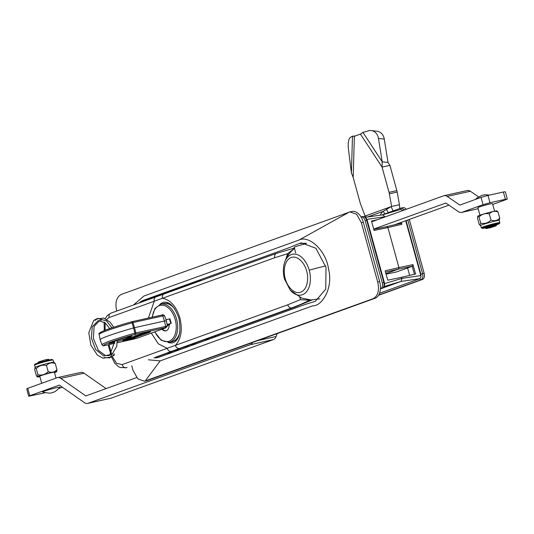 <?xml version="1.0" encoding="UTF-8"?>
<svg xmlns="http://www.w3.org/2000/svg" width="534" height="534" viewBox="0 0 534 534"><rect width="100%" height="100%" fill="white"/><g stroke="black" fill="none" stroke-linecap="round" stroke-linejoin="round"><path stroke-width="0.8" d="M306.382 243.23L299.347 243.471L289.368 247.602L143.479 300.282A29.57 18.49 77.5 0 0 139.127 302.965M153.892 357.807A29.57 18.49 77.5 0 0 159.152 357.179L305.041 304.507L315.287 301.336L325.753 289.141L326.014 267.327L315.881 248.237L301.309 242.85L299.347 243.471M148.379 359.796L160.173 360.891L312.804 305.782C321.648 306.423 333.496 288.534 328.543 269.136C326.087 250.239 308.685 234.887 298.98 240.053L143.926 296.036L133.447 305.021M116.699 311.042C114.91 302.604 116.452 297.064 121.305 294.414L349.944 211.911L356.605 214.267L361.364 222.698L377.718 282.079C379.507 290.509 377.965 296.05 373.112 298.7L144.48 381.203L137.819 378.846L133.053 370.416L131.778 365.79M349.944 211.911L351.899 211.477A14.144 8.844 77.5 0 1 363.32 222.264L379.681 281.638L377.718 282.079M144.48 381.203L146.436 380.769A14.144 8.844 -102.5 0 0 147.117 380.568L375.068 298.266A14.144 8.844 -102.5 0 0 379.681 281.638M145.235 380.902A14.144 8.844 -102.5 0 0 145.735 380.875M179.865 349.703L174.411 350.584M167.202 353.188L172.649 352.306M176.527 350.905L176.353 350.271M217.678 334.958L217.952 335.953M140.015 302.211L200.17 280.49A3.858 2.41 77.5 0 1 200.39 280.43A3.858 2.41 77.5 0 1 201.305 280.517M190.711 344.697L196.605 343.662M204.175 339.838L210.329 338.703M214.588 337.168L214.935 335.966L215.903 336.694M302.851 244.525L306.429 243.224L305.501 243.931M151.309 333.089L158.398 343.889L167.242 348.301L175.419 345.351A3.905 3.037 70.1 0 0 179.431 348.448L155.414 357.253A35.277 27.441 70.1 0 0 158.044 356.492L295.382 306.903L312.05 299.954M168.624 303.098L166.661 303.506M174.905 340.425A20.566 12.856 -102.5 0 0 176.107 340.826M311.682 299.954L310.294 300.161A3.905 3.551 87.3 0 1 311.309 299.948M176.794 340.018L176.674 339.584M111.579 357.113L114.903 363.434L118.641 366.731L120.283 367.512L126.364 367.692A15.613 9.759 -102.5 0 0 127.119 367.472M156.215 296.817A3.905 3.037 70.1 0 0 155.928 296.904L155.928 296.904A3.905 3.037 70.1 0 0 154.279 301.236L109.156 317.523L106.733 319.352M105.125 322.77L105.091 330.306M112.347 356.679L116.612 363.314L122.119 364.595L167.242 348.301A3.905 3.037 70.1 0 0 171.254 351.399M164.392 293.867A3.905 3.037 70.1 0 0 164.105 293.947A3.905 3.037 70.1 0 0 162.456 298.279L154.279 301.236L148.385 318.05M290.296 290.216L284.502 279.082C283.013 273.541 282.953 268.295 284.322 263.335A20.873 13.05 77.5 0 1 296.597 254.411A20.873 13.05 77.5 0 1 309.219 270.191A20.873 13.05 77.5 0 1 306.015 292.312A20.873 13.05 77.5 0 1 290.296 290.216L301.717 298.119L311.055 299.941A3.905 3.725 -85.3 0 0 309.747 300.161L300.282 299.674A3.905 2.623 120.8 0 0 299.654 297.251M288.293 255.012A3.905 2.343 24.5 0 0 287.612 253.69L294.474 248.383M310.294 300.161L309.747 300.161A412.341 257.815 -102.5 0 1 291.758 307.891L292.752 307.671A412.341 257.815 -102.5 0 0 310.294 300.161M311.055 299.941L311.536 299.948M109.156 317.523A3.905 3.037 -109.9 0 1 110.805 313.198L276.432 253.39A3.905 3.037 -109.9 0 0 274.783 257.722L162.456 298.279C170.373 299.728 176.173 306.256 179.871 317.87C182.661 329.805 181.18 338.97 175.419 345.351L287.753 304.794A3.905 3.037 70.1 0 0 291.758 307.891L179.431 348.448M177.341 339.23A18.643 11.655 77.5 0 1 176.06 339.838A18.643 11.655 77.5 0 1 175.412 340.038M178.616 335.739L179.003 335.652M170.386 304.974L171.1 304.814M179.878 331.934A19.544 12.215 77.5 0 1 172.021 341.72L169.285 342.327A19.544 12.215 77.5 0 0 176.594 319.078A19.544 12.215 77.5 0 0 160.807 304.173L163.551 303.566A19.544 12.215 77.5 0 1 174.812 309.099M161.982 329.231A7.609 4.759 -102.5 0 0 165.914 330.853A7.609 4.759 -102.5 0 0 169.185 324.639L169.759 324.432L169.565 323.724M166.201 330.773A7.609 4.759 77.5 0 1 162.51 329.044A7.609 4.759 77.5 0 0 166.201 330.773M168.303 319.145L167.042 319.425M102.021 344.844A40.517 2.536 -15.4 0 1 110.211 340.926A40.517 2.536 -15.4 0 1 134.875 333.176L135.382 334.331A39.236 2.456 164.6 0 0 103.716 345.765A1.288 1.282 -65.4 0 1 102.842 345.698L102.021 344.844L100.138 339.784A40.984 2.563 -15.4 0 1 100.132 339.757A40.984 2.563 -15.4 0 1 108.422 335.826A40.984 2.563 -15.4 0 1 133.573 327.923L132.018 322.816A40.517 2.536 164.6 0 0 107.354 330.566A40.517 2.536 164.6 0 0 99.157 334.458C96.954 332.842 107.868 328.59 131.891 321.715L132.018 322.816L132.973 322.569A1.288 0.801 -102.5 0 0 131.965 321.695A1.288 0.801 -102.5 0 0 131.905 321.715L161.695 315.1A1.288 0.801 -102.5 0 1 161.762 315.08L131.965 321.695M140.903 335.085L136.39 336.16L140.836 334.858M143.559 334.044L146.863 332.982L143.506 333.863M144.32 333.523L144.207 333.116M143.506 333.77L143.386 333.336M145.041 333.309L144.934 332.922M146.309 333.002L146.203 332.602M146.51 332.962L146.396 332.555M132.966 337.882L130.316 338.656L132.425 337.929M130.316 338.656L130.723 338.463M135.042 337.288L127.165 339.37L131.11 338.189L129.328 338.95L131.511 338.523L134.975 337.041M132.986 338.055L133.513 337.715M127.165 339.37L127.045 338.923M148.973 332.582L135.603 337.415A7.456 0.467 -15.4 0 1 127.653 339.757A7.456 0.467 -15.4 0 1 122.733 340.652A7.456 0.467 -15.4 0 1 124.242 339.938L137.612 335.105A7.456 0.467 -15.4 0 1 145.562 332.762A7.456 0.467 -15.4 0 1 150.481 331.868A7.456 0.467 -15.4 0 1 148.973 332.582L148.819 332.021M133.573 327.923L134.521 327.682L135.83 332.929L167.362 326.067L166.388 320.76L164.472 321.034L162.763 315.954L132.973 322.569L134.521 327.682L164.472 321.034L165.62 326.314A1.288 0.801 -102.5 0 1 165.173 327.716L135.382 334.331A1.288 0.801 -102.5 0 0 135.83 332.929L134.875 333.176L133.573 327.923M134.221 336.874L131.524 337.848L138.52 336.026L133.059 337.294L134.221 336.874L134.081 336.38M132.365 337.435L132.258 337.041M133.527 337.014L133.42 336.62M142.471 334.511L135.356 336.447L141.53 334.972L142.485 334.518L142.211 333.53M135.075 335.452L135.356 336.447M170.099 323.831L167.035 324.285M171.234 323.39L169.972 318.818L165.981 319.666M169.692 324.171L167.289 325.039M113.969 353.628L114.303 355.103L112.974 354.936M366.998 220.555L366.778 220.502C365.77 217.558 364.301 216.277 362.372 216.65L361.051 216.924A5.14 3.217 77.5 0 1 361.051 216.924A5.14 3.217 77.5 0 1 365.209 220.849L382.244 282.7A5.14 3.217 77.5 0 1 380.568 288.747L380.435 288.794M402.816 210.543L400.901 209.355L382.731 214.828L365.356 217.325M382.785 214.808L384.994 216.978L389.012 215.522M401.334 222.331L401.868 224.287L400.767 223.325L386.81 226.603L387.911 227.564L398.938 267.594L385.161 270.798L387.751 280.19L401.608 277.293L401.915 278.401L401.074 281.425L382.998 287.953L401.074 281.425L419.984 278.628L420.959 276.939L420.859 274.229L422.601 273.742C423.248 276.812 422.688 278.828 420.925 279.783L422.487 279.436A5.14 3.217 -102.5 0 0 424.17 273.395L409.311 219.447M386.863 226.583L373.74 229.333L386.876 226.583L387.911 227.564L374.054 230.461L371.464 221.069L377.645 219.628M401.868 224.287L387.911 227.564L398.938 267.594L398.518 269.103L385.949 273.642L398.518 269.103L385.528 272.126M386.87 226.583L400.767 223.325M400.22 222.731L400.407 223.406M378.519 295.315L422.487 279.436M379.527 293.233L419.984 278.628M406.094 220.609L420.859 274.229M382.858 214.788L400.901 209.355M402.543 210.096L402.91 210.509M382.731 214.828L384.934 216.757L366.277 219.461M406.134 209.348A5.14 3.217 -102.5 0 0 402.976 207.619A5.14 3.217 -102.5 0 0 402.729 207.686M405.713 220.749L420.819 275.604L401.915 278.401L401.074 281.425L384.1 286.524M420.819 275.604L420.959 276.939M383.993 283.781L401.915 278.401L401.608 277.293L415.565 274.015L412.982 264.624L398.938 267.594L398.518 269.103L412.562 266.132L412.982 264.624M409.651 275.404L407.609 268.001L412.562 266.132M412.215 266.259L414.457 274.416M386.089 274.156L396.275 272.02L407.609 268.001M252.462 342.534A8.357 5.227 77.5 0 1 250.166 344.744L87.983 403.297A8.357 5.227 77.5 0 1 87.583 403.417L110.892 398.237A8.357 5.227 -102.5 0 0 111.292 398.124L273.475 339.564A8.357 5.227 -102.5 0 0 276.138 336.507L277.173 333.61M87.583 403.417A8.357 5.227 77.5 0 1 84.385 402.636L59.468 385.181M28.743 396.248L26.7 388.825L27.741 388.325L29.784 395.747L28.743 396.248L45.043 392.784M106.066 388.612L84.052 373.199A8.357 5.227 -102.5 0 0 80.861 372.418L57.552 377.591A8.357 5.227 77.5 0 1 60.742 378.372L85.66 395.827L86.748 395.581M27.741 388.325L57.145 377.712A8.357 5.227 77.5 0 1 57.552 377.591M85.941 395.874L136.631 377.571M29.784 395.747L59.254 385.121M62.378 387.223L59.007 388.438M38.108 362.719L38.395 361.992L45.11 359.856L48.287 359.269L49.335 359.903M39.716 362.466L49.342 359.863M37.907 362.88L40.758 361.478L37.767 363.093M38.027 362.633L40.758 361.478M41.712 383.285L39.783 376.27A7.583 0.474 -15.4 0 1 49.695 373.086A7.583 0.474 -15.4 0 1 54.408 372.245L56.023 378.119M54.401 388.205A8.998 0.561 -15.4 0 1 59.982 387.257C56.684 390.581 54.408 392.256 53.146 392.29L51.745 392.704C51.197 393.465 48.173 393.231 42.68 392.023A8.998 0.561 -15.4 0 1 54.401 388.205M54.515 372.632A9.959 0.621 164.6 0 0 56.691 371.651A9.959 0.621 164.6 0 0 55.983 371.571A9.959 0.621 164.6 0 0 44.869 374.241A9.959 0.621 164.6 0 0 37.52 376.937A9.959 0.621 164.6 0 0 38.201 376.937A9.959 0.621 164.6 0 0 39.89 376.657M56.691 371.651L56.958 369.675C54.595 372.251 51.671 372.899 48.187 371.617C45.303 374.581 41.879 375.616 37.921 374.721L37.226 376.77L36.412 375.869L34.723 369.748L34.964 367.819L36.232 368.594C39.122 365.63 42.546 364.595 46.505 365.496C48.868 362.92 51.791 362.266 55.269 363.547L53.774 362.266A9.645 0.601 -15.4 0 0 53.113 362.259A9.645 0.601 -15.4 0 0 42.92 364.669A9.645 0.601 -15.4 0 0 35.217 367.372L34.964 367.819M56.958 369.675L55.269 363.547M48.187 371.617L46.505 365.496M37.921 374.721L36.232 368.594M371.664 221.79L443.687 195.784A8.23 5.146 77.5 0 1 444.088 195.671A8.23 5.146 77.5 0 1 447.185 196.405L459.661 204.969L460.722 204.729M478.557 196.852L470.394 191.252A8.23 5.146 -102.5 0 0 467.297 190.518L444.088 195.671M490.005 202.726L483.043 204.696L481.034 197.4L487.996 195.431L490.005 202.726L505.384 199.316L503.368 192.013L487.996 195.431M492.715 204.429L506.259 199.542L507.3 199.042L505.384 199.316M461.943 212.312A8.23 5.146 77.5 0 1 461.55 212.432L478.164 208.741L461.943 212.312L483.043 204.696M490.259 203.928A6.301 0.394 164.6 0 0 488.877 204.202A6.301 0.394 164.6 0 0 479.946 206.765M394.533 224.787L448.914 205.149M383.732 227.237L387.697 226.389M445.763 203.067L373.673 229.086M461.55 212.432A8.23 5.146 77.5 0 1 458.452 211.691L445.97 203.134M481.034 197.4L459.934 205.016M503.368 192.013L505.291 191.746L507.3 199.042M490.159 227.784L496.073 225.855L492.081 226.603L486.174 228.579L490.159 227.784M496.073 225.855L496.627 224.874L492.028 225.902C486.801 227.437 484.879 228.225 486.267 228.265M488.723 226.369L495.559 224.56M485.586 228.225L491.981 225.221A6.428 0.4 -15.4 0 0 490.96 225.495L484.812 227.811L485.479 228.185M488.784 226.796L489.705 226.59M495.679 224.974L485.653 228.125M485.613 227.798L486.688 227.624M494.577 211.184L492.502 203.654A7.583 0.474 164.6 0 0 486.607 204.802A7.583 0.474 164.6 0 0 477.877 207.686L479.953 215.215M490.733 225.635L495.372 224.574L493.229 225.575M489.978 226.509L488.643 226.843M497.087 224.053A7.069 0.441 -15.4 0 1 495.312 225.054A7.069 0.441 164.6 0 0 497.087 224.053A7.069 0.441 164.6 0 0 488.203 226.242A7.069 0.441 164.6 0 0 484.465 227.864A7.069 0.441 -15.4 0 1 488.203 226.242A7.069 0.441 -15.4 0 1 497.087 224.053M488.096 227.117A7.069 0.441 -15.4 0 1 487.449 227.27A7.069 0.441 164.6 0 0 488.096 227.117M484.825 227.818A7.069 0.441 -15.4 0 1 484.465 227.864A7.069 0.441 164.6 0 0 484.825 227.818M477.743 216.243L477.776 216.19A9.959 0.621 -15.4 0 1 477.776 216.19A9.959 0.621 -15.4 0 1 485.733 213.4A9.959 0.621 -15.4 0 1 496.266 210.903A9.959 0.621 -15.4 0 1 496.947 210.91L498.048 211.971L499.737 218.099C497.374 220.675 494.451 221.323 490.973 220.041C488.083 223.012 484.658 224.04 480.7 223.145L480.006 225.194L479.192 224.293L477.509 218.172L477.743 216.243L479.011 217.018L480.7 223.145M499.25 220.469A9.645 0.601 164.6 0 0 499.257 220.429A9.645 0.601 164.6 0 0 498.569 220.395A9.645 0.601 164.6 0 0 488.089 222.892A9.645 0.601 164.6 0 0 480.667 225.548L481.274 227.778A9.645 0.601 -15.4 0 1 488.703 225.114A9.645 0.601 -15.4 0 1 499.183 222.618A9.645 0.601 -15.4 0 1 499.871 222.658L499.257 220.429L499.737 218.099M479.011 217.018C481.908 214.054 485.333 213.019 489.284 213.92L490.973 220.041M489.284 213.92C491.647 211.344 494.571 210.696 498.048 211.971M393.191 210.91L391.028 206.685L391.622 206.444L389.353 193.802A10.286 6.428 -102.5 0 0 389.019 192.34L396.855 190.605L389.907 165.36L388.011 162.449L382.204 161.789L378.472 138.433A10.286 8.464 -83.5 0 0 371.304 130.583A10.286 8.464 -83.5 0 0 368.54 130.817L362.953 132.405L360.443 134.094L354.369 136.283L352.473 136.19L350.351 137.385A10.286 3.337 -94.4 0 0 348.422 148.999A10.286 3.337 -94.4 0 0 348.455 149.266L351.425 172.903L353.194 177.522L360.15 202.766A10.286 6.428 -102.5 0 0 360.61 204.182L365.082 216.03L365.663 215.843L364.328 216.717M351.425 172.903L352.473 136.19L355.244 135.97M380.348 215.149A10.313 8.023 -109.9 0 1 383.372 211.284L384.74 213.96M388.245 212.692L386.529 209.335L391.028 206.685L365.663 215.843M386.529 209.335L383.372 211.284L367.499 217.018M399.739 208.54L399.459 204.702L391.622 206.444L365.53 215.93M399.459 204.702L397.189 192.06L389.353 193.802M396.855 190.605A10.286 6.428 77.5 0 1 397.189 192.06M389.907 165.36L382.07 167.095L382.204 161.789L362.953 132.405M389.019 192.34L382.07 167.095L360.443 134.094M371.304 130.583L377.111 131.251A10.286 8.464 96.5 0 1 384.28 139.094L378.472 138.433M388.011 162.449L384.28 139.094M295.709 252.869L294.181 247.302A6.555 0.407 -15.4 0 1 303.432 244.385M361.364 222.698L363.32 222.264M375.068 298.266L373.112 298.7M147.117 380.568L145.161 381.009L160.173 360.891M349.256 212.111L298.98 240.053M175.432 351.305L175.199 350.458M172.749 351.185L173.023 352.173M189.203 346.332L184.177 347.06M211.504 337.188L212.766 337.822M309.219 270.191A28.622 1.789 -15.4 0 1 325.66 265.925M306.603 271.012C308.425 275.931 308.545 289.121 300.722 292.205C292.772 294.815 286.257 283.934 285.289 278.701C283.467 273.782 283.347 260.592 291.17 257.508C299.12 254.898 305.628 265.778 306.603 271.012M159.786 304.473A20.739 12.963 77.5 0 1 162.857 302.564A20.739 12.963 77.5 0 1 164.038 302.231C169.872 301.663 174.838 307.023 178.923 318.317C181.326 331.974 179.357 340.105 173.029 342.715A20.739 12.963 77.5 0 1 168.223 342.488M125.377 367.913A15.613 9.759 -102.5 0 0 126.124 367.692A3.905 3.037 70.1 0 1 122.119 364.595M109.003 344.597L111.379 353.234M287.753 304.794L300.282 299.674M285.737 259.517L287.612 253.69L274.783 257.722M155.414 357.253L292.752 307.671A35.277 27.441 70.1 0 0 295.382 306.903M154.927 331.781A18.51 11.574 -102.5 0 0 170.533 340.585A18.51 11.574 -102.5 0 0 175.205 319.472A18.51 11.574 -102.5 0 0 162.623 305.214A18.51 11.574 -102.5 0 0 152.397 317.156M169.191 324.946L167.282 325.64M131.017 336.14A1.288 1.242 60.7 0 0 131.711 336.166A34.51 2.163 -15.4 0 1 125.597 338.703A34.51 2.163 -15.4 0 1 117.166 341.533M114.843 342.261A34.51 2.163 -15.4 0 1 114.703 342.307L108.983 343.576A1.288 1.242 60.7 0 0 109.276 343.455C111.593 342.201 117.173 340.191 126.031 337.428L131.284 336.086M113.902 341.48A1.288 0.574 72.8 0 0 114.703 342.307M139.267 335.592L139.16 335.212M145.695 333.136L145.588 332.755M128.26 338.896L128.153 338.523M135.469 336.941L135.603 337.415M100.238 333.149A39.236 2.456 -15.4 0 1 131.905 321.715M133.38 339.177A1.288 0.801 -102.5 0 0 133.447 339.163A1.288 0.801 -102.5 0 0 133.507 339.15L138.092 337.848A1.288 1.001 70.1 0 0 138.279 337.782M138.092 337.848L165.754 327.863A1.288 1.001 70.1 0 0 165.954 327.789M165.754 327.863L165.173 327.716M103.596 345.792A1.288 0.801 -102.5 0 0 103.656 345.785A1.288 0.801 -102.5 0 0 103.716 345.765L114.797 343.302L103.656 345.785A1.288 1.288 0 0 1 102.842 345.698M167.362 326.067L165.847 327.836L138.193 337.822L117.146 342.788L133.507 339.15M164.505 315.707L162.763 315.954A1.288 0.801 -102.5 0 0 161.762 315.08C162.663 314.466 163.578 314.673 164.505 315.707L166.388 320.76M108.983 343.576A34.51 2.163 -15.4 0 1 125.991 337.435A1.288 0.574 72.8 0 0 126.031 337.428M125.991 337.435L131.711 336.166M138.66 335.252L138.533 334.791M136.357 335.973L136.257 335.599M135.349 336.433L135.222 335.966M169.492 318.885L170.753 323.457M380.568 288.747L382.417 288.273M365.209 220.849L366.778 220.502L383.812 282.353C384.46 285.423 383.899 287.439 382.137 288.4L382.231 288.373C384.266 287.305 384.954 285.276 384.293 282.286L367.252 220.435C366.351 217.658 364.809 216.377 362.619 216.577M362.372 216.65L361.138 217.098M382.244 282.7L384.033 282.413M424.17 273.395L422.601 273.742L407.796 219.995M378.686 295.035L420.925 279.783L419.604 278.768M400.52 209.495L401.408 207.966L404.685 209.869M382.17 214.888L401.161 208.04M382.204 214.882L400.981 208.1M257.982 340.545L276.138 336.507M250.166 344.744L273.475 339.564M87.983 403.297L111.292 398.124M60.742 378.372L84.052 373.199M52.499 360.029A9.645 0.601 164.6 0 0 42.019 362.526A9.645 0.601 164.6 0 0 34.597 365.189C34.336 364.562 34.797 364.081 35.972 363.747C41.852 361.705 47.105 360.276 51.725 359.469L53.186 360.07A9.645 0.601 164.6 0 0 52.499 360.029M35.765 364.275A8.871 0.554 -15.4 0 1 40.457 362.239A8.871 0.554 -15.4 0 1 51.604 359.495M470.394 191.252L447.185 196.405M494.397 224.734A9.645 0.601 -15.4 0 1 488.984 226.269M499.871 222.658L499.39 223.666L496.4 224.854A8.871 0.554 164.6 0 0 498.696 223.566A8.871 0.554 164.6 0 0 487.549 226.309A8.871 0.554 164.6 0 0 482.856 228.345A8.871 0.554 164.6 0 0 485.072 227.951L482.736 228.372L481.274 227.778M486.033 227.738A8.871 0.554 164.6 0 0 486.961 227.517M354.369 136.283L353.194 177.522M189.156 346.346L184.123 347.073M284.322 263.335C286.164 257.208 289.628 252.222 294.728 248.363M110.805 313.198L107.354 315.454L105.231 318.578M104.11 322.022L104.284 330.626M110.692 353.989L108.162 344.784M311.229 299.954L319.799 298.82M294.381 248.043L276.432 253.39M167.322 303.646L168.958 303.285M154.7 331.861L161.195 340.285L169.285 342.327M152.13 317.216L154.893 308.539L160.807 304.173M99.157 334.458L100.132 339.757M111.926 327.849L106.56 320.961L97.662 318.364L93.697 320.427L88.804 332.695L90.853 345.198L97.395 355.09L102.969 358.194L110.278 357.219L116.752 346.392L117.146 340.318M113.695 327.262L110.131 322.149L103.676 318.044L96.981 318.972L95.165 320.387M104.057 357.553L109.403 357.9L114.303 355.103M109.717 328.61L105.098 322.75L98.169 320.62L92.269 326.788L91.387 338.142L95.679 349.583L103.81 356.018L109.904 354.676L114.85 341.133M101.567 320.06L100.045 320.206L94.144 326.334L93.377 338.496L98.389 350.357L105.565 355.584L109.003 355.617L112.654 353.475M402.976 207.619L401.067 208.066M35.204 367.399L34.597 365.189M53.794 362.279L53.186 360.07M496.907 224.053L496.206 224.761M486.174 228.579L485.613 228.258M475.447 199.416L476.749 198.154L481.922 195.357L484.819 194.77L489.538 195.084M486.067 227.731L486.948 227.524M480.667 225.568L480.006 225.194M365.924 216.357L365.109 216.023"/></g></svg>
